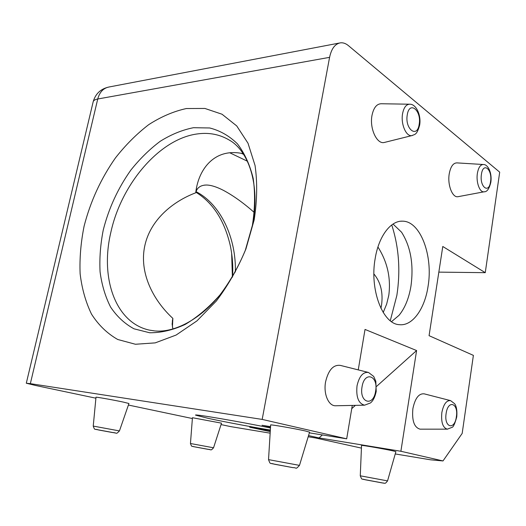 <?xml version="1.0" encoding="UTF-8"?>
<svg xmlns="http://www.w3.org/2000/svg" width="526" height="526" viewBox="0 0 526 526"><rect width="100%" height="100%" fill="white"/><g stroke="black" fill="none" stroke-linecap="round" stroke-linejoin="round"><path stroke-width="0.79" d="M232.4 277.163L231.644 253.308M186.388 108.534L204.923 108.455L222.031 114.227L236.713 125.911L248.009 143.23L255.057 165.493C257.47 182.45 257.168 200.61 254.15 219.986L245.931 248.936C238.054 267.931 228.179 285.302 216.317 301.05L196.915 320.913L176.105 335.055L155.209 342.88L135.412 344.254L117.719 339.487C107.205 333.491 98.474 325.042 91.524 314.14C85.705 302.121 81.905 288.649 80.123 273.737C79.505 258.299 80.826 242.44 84.101 226.16C90.459 201.425 100.907 178.676 115.444 157.918C125.602 144.985 136.688 133.906 148.7 124.669C161.068 116.706 173.633 111.328 186.388 108.534M409.32 104.207L381.311 103.747C376.708 103.826 373.605 107.725 371.987 115.437C369.416 128.416 376.879 144.459 384.256 142.48L384.973 142.303M483.072 164.5L457.002 162.889C453.195 162.902 450.604 166.558 449.23 173.85C447.31 184.85 452.399 197.888 457.949 196.704L458.409 196.619M450.322 400.562L424.245 393.856C418.86 393.277 415.073 398.215 412.884 408.663C411.799 420.629 414.186 427.46 420.037 429.157L420.511 429.157M368.075 372.355L340.407 365.412C333.352 364.492 328.415 369.969 325.587 381.837C323.319 393.737 328.428 405.875 335.417 405.77L336.206 405.756M395.881 451.702L393.363 450.973C385.21 449.079 360.205 444.753 361.54 445.456L360.271 475.806L387.55 480.889C384.762 484.459 385.308 483.013 382.422 482.96L365.222 479.765C361.323 478.325 362.335 480.764 360.271 475.806M309.577 432.168L305.659 431.037C295.342 428.644 269.161 424.134 270.653 424.988L268.53 459.625L299.491 465.372C295.132 470.047 297.17 467.502 292.923 467.634L274.46 464.215C269.746 462.545 270.607 465.194 268.53 459.625M128.936 403.501L123.334 402.094C113.399 399.957 95.028 396.696 95.995 397.242L93.234 426.086L119.441 430.912C115.549 434.818 117.66 432.72 112.34 432.503L98.513 429.959C94.654 428.486 94.956 431.031 93.234 426.086M221.505 423.154L192.444 417.723L190.451 443.51L213.543 447.784C210.315 451.354 211.478 449.296 208.007 449.342L193.831 446.705C191.615 445.7 192.01 447.718 190.451 443.51M373.901 273.947C380.771 282.258 383.296 292.831 381.468 305.659L380.942 308.368M383.211 312.49L386.656 304.081L388.806 295.224C391.015 277.971 387.386 261.895 377.931 247.01M172.318 321.215L172.863 318.394C152.928 300.05 138.897 272.455 144.847 245.583C150.344 220.23 172.219 201.682 195.698 192.812L195.83 191.931C198.749 168.221 215.404 147.464 243.176 153.717M270.344 430.064C252.013 427.046 224.26 421.826 208.46 418.413L195.633 415.159C192.621 413.594 240.921 421.832 270.469 428M390.279 320.728L396.854 295.421C400.634 270.745 398.932 247.253 391.745 224.944M391.528 321.649L399.037 315.324C404.967 308.032 408.945 298.268 410.97 286.032C413.844 264.598 410.707 246.655 401.562 232.216L393.027 224.05M428.046 286.433C433.312 255.984 420.491 220.986 402.495 221.17C390.759 220.532 378.786 236.115 375.196 258.411C369.423 289.635 382.764 324.154 399.346 324.673C412.41 326.298 424.725 308.999 428.046 286.433M172.745 318.887L172.127 324.101L172.87 328.947M172.863 318.394L172.416 327.165M195.698 192.812C196.974 187.644 200.643 185.047 206.698 185.027C211.143 185.152 216.673 186.901 223.274 190.274C233.196 195.56 243.538 202.97 254.308 212.504M352.282 405.428L346.687 438.822L262.185 419.413L329.585 57.341C331.439 48.662 335.055 43.822 340.44 42.836C343.143 42.534 345.799 43.467 348.416 45.631L499.7 172.166L485.261 272.672L442.78 246.484L429.071 335.673L473.387 355.379L462.176 433.417L442.991 460.94L400.884 451.269L319.045 437.921L322.385 434.936M376.544 386.419L416.592 350.546L365.024 329.434L358.245 369.883M416.592 350.546L400.884 451.269M395.236 453.945L430.564 459.809L442.991 460.94M270.555 426.645L262.014 425.284L270.522 427.171M308.538 435.594L319.045 437.921M346.687 438.822L309.367 432.852M329.585 57.341L97.737 99L30.35 383.651L262.185 419.413M30.35 383.651L26.3 383.224L35.472 385.453L95.91 398.195M270.154 433.168L230.684 426.612L221.045 424.581M192.378 418.532L128.397 405.046M270.246 431.622L249.659 427.191L270.311 430.57M361.428 448.106L315.179 437.908L308.177 436.764M438.842 272.126L485.261 272.672M351.743 408.636L355.392 405.368M247.378 161.212L229.783 152.783M241.454 153.375L243.571 154.315M230.46 140.817L229.277 140.074C219.835 134.485 209.447 132.407 198.111 133.834C159.963 138.272 121.355 183.798 110.868 232.255C100.039 277.465 115.102 322.616 149.272 330.098L154.703 330.92M149.64 332.754L134.018 328.816C124.675 323.733 116.871 316.481 110.591 307.053C105.299 296.625 101.794 284.882 100.071 271.837C99.381 258.305 100.44 244.386 103.241 230.066C108.757 208.296 117.949 188.328 130.816 170.148C139.811 158.859 149.621 149.233 160.252 141.27C171.18 134.452 182.246 129.929 193.463 127.706L209.71 127.976C220.072 130.599 229.29 135.872 237.384 143.789C244.583 153.171 249.85 164.717 253.197 178.419C255.255 193.101 254.978 208.769 252.381 225.424L245.326 250.277C238.574 266.564 230.099 281.476 219.907 295.007C209 307.335 197.421 317.152 185.178 324.443C172.89 330.091 161.048 332.859 149.64 332.754M232.538 276.926C233.209 266.182 232.426 255.623 230.204 245.248C224.352 220.355 212.912 202.681 195.869 192.227M210.334 449.723L192.74 446.482M115.766 433.069L95.804 429.407M383.855 483.184L363.085 479.317M364.59 405.178C358.482 403.58 355.964 397.13 357.022 385.847C359.212 376.248 363.039 371.783 368.502 372.461L373.69 376.412L375.827 381.258L376.215 391.436C374.427 399.569 371.757 401.844 370.449 402.962L364.59 405.178L335.417 405.77M362.039 386.847C359.087 402.995 373.447 407.071 375.61 391.153C378.575 375.557 364.479 370.62 362.039 386.847M447.679 429.163L447.304 429.163C442.807 427.789 440.985 422.293 441.833 412.66C443.523 404.231 446.436 400.22 450.585 400.628L454.609 403.705C455.174 404.402 457.541 407.814 456.746 416.94C454.872 423.798 453.261 427.29 451.913 427.408L447.304 429.163L420.037 429.157M446.12 413.508C443.832 427.592 454.661 430.669 456.371 416.756C458.665 403.087 448.007 399.352 446.12 413.508M412.581 135.432L412.009 135.57C406.296 137.089 400.595 124.097 402.581 113.649C403.83 107.429 406.223 104.286 409.774 104.214C416.191 103.97 421.392 115.398 419.643 125.168C416.789 135.576 414.56 134.196 412.009 135.57L384.256 142.48M407.269 114.813C404.645 129.034 417.23 138.706 419.169 124.36C421.799 110.638 409.438 100.295 407.269 114.813M484.407 191.734L484.045 191.806C479.771 192.713 475.912 182.187 477.384 173.35C478.443 167.485 480.435 164.539 483.355 164.52C487.885 164.204 492.185 172.745 490.857 182.16C489.279 188.801 487.01 192.016 484.045 191.806L457.949 196.704M481.428 174.33C479.364 186.94 488.996 194.344 490.548 181.648C492.612 169.418 483.131 161.482 481.428 174.33M196.06 191.648C220.703 204.266 236.312 238.166 235.359 272.014M26.307 383.198L93.115 102.018C93.385 100.538 94.923 99.532 97.737 99C99.624 92.043 103.431 88.039 109.165 86.974L339.421 43.033M292.765 467.607L271.672 463.63M230.546 140.876L229.277 140.074C248.2 150.535 260.482 184.074 252.526 224.681M400.897 221.216L402.495 221.17M195.83 191.931L196.579 187.802M206.698 185.027L204.542 185.106M109.165 86.974C100.893 88.69 95.574 93.595 93.194 101.689M213.543 447.79L221.512 423.141M119.441 430.919L128.942 403.481M299.485 465.378L309.59 432.129M387.55 480.889L395.887 451.676M222.051 292.311C201.169 319.387 174.461 332.741 155.288 330.966"/></g></svg>
